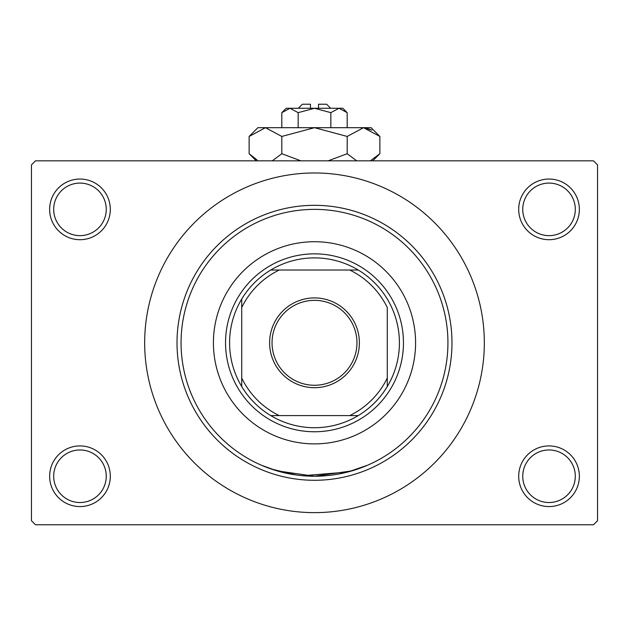 <?xml version="1.0" encoding="UTF-8"?>
<svg xmlns="http://www.w3.org/2000/svg" width="629" height="629" viewBox="0 0 629 629"><rect width="100%" height="100%" fill="white"/><g stroke="black" fill="none" stroke-linecap="round" stroke-linejoin="round"><path stroke-width="0.94" d="M518.697 476.239A30.326 30.326 0 0 1 549.031 445.914A30.326 30.326 0 0 1 579.356 476.239A30.326 30.326 0 0 1 549.031 506.573A30.326 30.326 0 0 1 518.697 476.239M575.307 476.239A26.284 26.284 0 0 0 549.031 449.963A26.284 26.284 0 0 0 522.746 476.239A26.284 26.284 0 0 0 549.031 502.524A26.284 26.284 0 0 0 575.307 476.239M49.644 476.239A30.326 30.326 0 0 1 79.969 445.914A30.326 30.326 0 0 1 110.303 476.239A30.326 30.326 0 0 1 79.969 506.573A30.326 30.326 0 0 1 49.644 476.239M106.254 476.239A26.284 26.284 0 0 0 79.969 449.963A26.284 26.284 0 0 0 53.693 476.239A26.284 26.284 0 0 0 79.969 502.524A26.284 26.284 0 0 0 106.254 476.239M49.644 209.371A30.326 30.326 0 0 1 79.969 179.037A30.326 30.326 0 0 1 110.303 209.371A30.326 30.326 0 0 1 79.969 239.696A30.326 30.326 0 0 1 49.644 209.371M106.254 209.371A26.284 26.284 0 0 0 79.969 183.086A26.284 26.284 0 0 0 53.693 209.371A26.284 26.284 0 0 0 79.969 235.647A26.284 26.284 0 0 0 106.254 209.371M518.697 209.371A30.326 30.326 0 0 1 549.031 179.037A30.326 30.326 0 0 1 579.356 209.371A30.326 30.326 0 0 1 549.031 239.696A30.326 30.326 0 0 1 518.697 209.371M575.307 209.371A26.284 26.284 0 0 0 549.031 183.086A26.284 26.284 0 0 0 522.746 209.371A26.284 26.284 0 0 0 549.031 235.647A26.284 26.284 0 0 0 575.307 209.371M296 474.95L270.895 468.919L261.287 465.177L276.87 470.83L314.476 476.239L352.114 470.83L367.713 465.177L347.813 472.017L302.753 475.728M144.67 342.805A169.83 169.83 0 0 0 314.5 512.635A169.83 169.83 0 0 0 484.33 342.805A169.83 169.83 0 0 0 314.5 172.975A169.83 169.83 0 0 0 144.67 342.805M593.509 524.767L35.491 524.767L31.45 520.726L31.45 164.884L35.491 160.843L593.509 160.843L597.55 164.884L597.55 520.726L593.509 524.767M213.412 342.805A101.088 101.088 0 0 0 314.5 443.893A101.088 101.088 0 0 0 415.588 342.805A101.088 101.088 0 0 0 314.5 241.717A101.088 101.088 0 0 0 213.412 342.805M447.934 342.805A133.434 133.434 0 0 0 314.5 209.371A133.434 133.434 0 0 0 181.066 342.805A133.434 133.434 0 0 0 314.5 476.239A133.434 133.434 0 0 0 447.934 342.805M177.016 342.805A137.484 137.484 0 0 1 314.5 205.321A137.484 137.484 0 0 1 451.984 342.805A137.484 137.484 0 0 1 314.5 480.289A137.484 137.484 0 0 1 177.016 342.805M314.5 297.918A44.887 44.887 0 0 1 359.387 342.805A44.887 44.887 0 0 1 314.5 387.692A44.887 44.887 0 0 1 269.613 342.805A44.887 44.887 0 0 1 314.5 297.918M314.5 385.262A42.458 42.458 0 0 0 356.957 342.805A42.458 42.458 0 0 0 314.5 300.348A42.458 42.458 0 0 0 272.043 342.805A42.458 42.458 0 0 0 314.5 385.262M314.5 257.89A84.915 84.915 0 0 0 270.761 270.022L279.252 270.022L270.761 270.022A84.915 84.915 0 0 0 241.717 386.544L241.717 378.053L241.717 386.544A84.915 84.915 0 0 0 358.239 415.588L349.748 415.588L358.239 415.588A84.915 84.915 0 0 0 387.283 386.544L387.283 307.557A80.874 80.874 0 0 0 349.748 270.022L279.252 270.022A80.874 80.874 0 0 0 241.717 307.557L241.717 378.053A80.874 80.874 0 0 0 279.252 415.588L349.748 415.588A80.874 80.874 0 0 0 387.283 378.053L387.283 386.544A84.915 84.915 0 0 0 358.239 270.022L349.748 270.022L358.239 270.022A84.915 84.915 0 0 0 314.5 257.89M314.5 431.761A88.956 88.956 0 0 1 225.544 342.805A88.956 88.956 0 0 1 314.5 253.849A88.956 88.956 0 0 1 403.456 342.805A88.956 88.956 0 0 1 314.5 431.761M270.761 415.588L279.252 415.588L270.761 415.588M241.717 299.066L241.717 307.557L241.717 299.066M298.327 108.274L302.368 104.233L310.459 104.233L310.459 108.274M347.184 112.654L342.805 108.274L286.195 108.274L281.816 112.654L289.985 108.274L298.162 112.654L314.5 108.274L330.838 112.654L339.015 108.274L347.184 112.654L347.184 127.687M330.838 112.654L330.838 127.687M281.816 112.654L281.816 127.687M298.162 112.654L298.162 127.687M257.112 160.041L249.131 153.704L249.131 136.446L257.89 127.687L371.11 127.687L379.869 136.446L379.869 153.704L370.339 160.843M249.131 136.446L265.477 127.687L281.816 136.446L314.5 127.687L347.184 136.446L363.523 127.687L379.869 136.446M347.184 136.446L347.184 153.704L328.126 160.843M356.714 160.843L347.184 153.704M365.779 127.868L371.881 130.101L363.523 127.687M265.477 127.687L263.221 127.868L265.477 127.687M281.816 136.446L281.816 153.704L272.286 160.843M300.874 160.843L281.816 153.704M318.541 108.274L318.541 104.233L326.632 104.233L330.673 108.274M256.27 160.843L249.131 153.704M372.73 160.843L379.869 153.704"/></g></svg>
